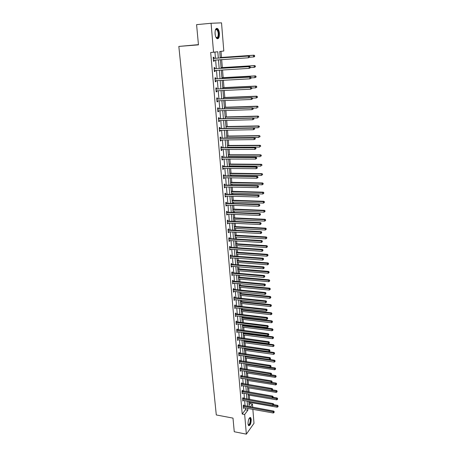 <?xml version="1.0" encoding="UTF-8"?>
<svg xmlns="http://www.w3.org/2000/svg" width="457" height="457" viewBox="0 0 457 457"><rect width="100%" height="100%" fill="white"/><g stroke="black" fill="none" stroke-linecap="round" stroke-linejoin="round"><path stroke-width="0.69" d="M248.008 423.885C248.174 419.635 249.054 417.532 250.647 417.584L251.247 419.377C251.087 423.605 250.208 425.701 248.602 425.667L248.008 423.885M215.053 33.727C214.996 29.585 215.853 27.871 217.618 28.591C218.583 29.482 219.189 31.087 219.429 33.412C219.486 37.537 218.629 39.239 216.858 38.525C215.904 37.651 215.298 36.052 215.053 33.727M198.435 44.637L178.836 46.42L216.292 414.956L232.996 418.115L234.258 431.745L246.352 434.15L244.666 414.505L247.865 410.203L247.711 408.387M178.836 46.42L198.458 44.86L196.584 24.638L211.071 23.273L221.525 22.85L223.804 51.001L219.731 51.521L220.263 57.959M249.059 404.919L250.025 403.634L249.928 402.417M249.688 399.544L249.328 395.174M249.076 392.14L248.728 387.873M248.465 384.68L248.122 380.51M247.843 377.151L247.505 373.089M247.22 369.564L246.894 365.606M246.586 361.915L246.272 358.065M245.952 354.198L245.643 350.462M245.312 346.417L245.009 342.79M244.855 340.876L244.826 340.534M244.666 338.574L244.375 335.061M244.215 333.153L244.175 332.616M244.015 330.668L243.735 327.269M243.575 325.361L243.518 324.636M243.353 322.688L243.084 319.409M242.93 317.506L242.85 316.587M242.69 314.644L242.433 311.485M242.273 309.583L242.181 308.464M242.021 306.527L241.776 303.494M241.616 301.597L241.507 300.278M241.347 298.347L241.107 295.433M240.953 293.548L240.828 292.017M240.668 290.092L240.439 287.304M240.285 285.425L240.142 283.688M239.982 281.769L239.765 279.113M239.611 277.233L239.451 275.285M239.291 273.372L239.085 270.847M238.931 268.973L238.748 266.808M238.594 264.9L238.394 262.507M238.24 260.644L238.046 258.256M237.891 256.354L237.703 254.098M237.549 252.241L237.337 249.631M237.177 247.734L237.006 245.62M236.852 243.764L236.617 240.93M236.463 239.04L236.298 237.063M236.149 235.218L235.892 232.15M235.738 230.265L235.589 228.431M235.435 226.592L235.166 223.29M235.012 221.411L234.869 219.726M234.721 217.892L234.43 214.35M234.275 212.482L234.15 210.945M233.995 209.117L233.687 205.336M233.533 203.474L233.418 202.085M233.27 200.269L232.933 196.236M232.784 194.379L232.682 193.151M232.533 191.334L232.179 187.05M232.025 185.205L231.939 184.131M231.79 182.326L231.413 177.784M231.265 175.945L231.191 175.031M231.042 173.232L230.642 168.433M230.494 166.599L230.431 165.851M230.282 164.063L229.865 158.996M229.717 157.168L229.671 156.591M229.523 154.803L229.083 149.468M228.934 147.651L228.9 147.24M228.751 145.469L228.289 139.853M227.974 136.043L227.489 130.148M227.192 126.532L226.683 120.357M226.404 116.935L225.867 110.468M225.604 107.246L225.044 100.483M224.798 97.472L224.216 90.406M223.981 87.601L223.376 80.238M223.165 77.644L222.53 69.967M222.336 67.59L221.674 59.593M221.496 57.445L220.999 51.361M250.025 403.634L252.435 404.062L252.698 407.318M252.858 409.312L253.995 423.319L246.352 434.15M218.326 58.09L217.795 51.767L210.677 52.521L242.204 414.048L245.426 409.763L245.272 407.947M245.101 405.959L244.649 400.623M244.478 398.641L244.015 393.237M243.849 391.261L243.381 385.794M243.215 383.817L242.741 378.287M242.576 376.317L242.096 370.724M241.93 368.753L241.45 363.092M241.279 361.133L240.793 355.397M240.628 353.444L240.131 347.646M239.965 345.692L239.462 339.819M239.297 337.872L238.794 331.936M238.628 329.988L238.114 323.979M237.948 322.042L237.429 315.958M237.269 314.022L236.743 307.869M236.577 305.939L236.046 299.706M235.881 297.781L235.344 291.48M235.184 289.561L234.635 283.18M234.475 281.266L233.921 274.806M233.761 272.898L233.201 266.362M233.041 264.46L232.476 257.839M232.316 255.949L231.745 249.248M231.585 247.357L231.008 240.576M230.848 238.697L230.259 231.83M230.1 229.957L229.511 223.01M229.351 221.137L228.751 214.105M228.591 212.242L227.986 205.124M227.826 203.268L227.215 196.059M227.055 194.214L226.432 186.913M226.278 185.074L225.644 177.682M225.49 175.854L224.85 168.37M224.695 166.548L224.05 158.973M223.896 157.157L223.245 149.485M223.09 147.68L222.428 139.911M222.273 138.111L221.605 130.251M221.451 128.457L220.771 120.494M220.622 118.717L219.931 110.651M219.783 108.88L219.086 100.711M218.937 98.952L218.229 90.68M218.08 88.932L217.366 80.552M217.218 78.815L216.498 70.327M216.35 68.601L215.618 60.004M215.47 58.285L214.944 52.132M213.985 58.302L213.887 57.228L213.185 57.331L213.528 61.312L214.23 61.204L214.139 60.135M214.864 68.601L214.773 67.539L214.076 67.659L214.413 71.612L215.116 71.481L215.024 70.418L214.344 70.789M215.744 78.81L215.653 77.753L214.956 77.896L215.293 81.809L215.99 81.654L215.898 80.632M216.612 88.915L216.521 87.87L215.83 88.035L216.167 91.908L216.852 91.737L216.772 90.749M217.475 98.923L217.383 97.889L216.698 98.078L217.029 101.911L217.715 101.722L217.629 100.769M218.326 108.846L218.235 107.818L217.555 108.023L217.886 111.822L218.56 111.611L218.486 110.697M219.166 118.671L219.08 117.655L218.406 117.877L218.732 121.642L219.406 121.413L219.326 120.528M220.006 128.406L219.92 127.4L219.246 127.64L219.571 131.37L220.24 131.119L220.165 130.274M220.834 138.048L220.748 137.054L220.08 137.311L220.4 141.007L221.062 140.739L220.994 139.928M221.656 147.605L221.571 146.617L220.908 146.897L221.222 150.559L221.885 150.273L221.816 149.49M222.468 157.071L222.382 156.094L221.725 156.391L222.039 160.019L222.696 159.716L222.633 158.967M223.273 166.457L223.193 165.485L222.542 165.8L222.85 169.393L223.502 169.073L223.439 168.353M224.073 175.751L223.993 174.791L223.342 175.122L223.65 178.687L224.296 178.344L224.238 177.659M224.867 184.965L224.781 184.011L224.141 184.36L224.444 187.89L225.084 187.536L225.027 186.879M225.649 194.094L225.569 193.151L224.93 193.517L225.232 197.013L225.867 196.641L225.815 196.013M226.426 203.142L226.346 202.205L225.712 202.588L226.009 206.056L226.643 205.667L226.592 205.073M227.198 212.111L227.118 211.185L226.489 211.58L226.786 215.018L227.415 214.613L227.363 214.047M227.963 220.999L227.883 220.08L227.255 220.491L227.552 223.901L228.174 223.479L228.129 222.942M228.717 229.808L228.637 228.894L228.02 229.323L228.311 232.704L228.928 232.265L228.883 231.756M229.465 238.537L229.391 237.634L228.774 238.08L229.06 241.427L229.677 240.976L229.637 240.491M230.214 247.197L230.134 246.3L229.523 246.757L229.808 250.076L230.379 249.156M230.951 255.777L230.871 254.886L230.265 255.36L230.545 258.651L231.116 257.742M231.682 264.277L231.602 263.403L231.002 263.889L231.282 267.151L231.848 266.254M232.402 272.715L232.327 271.841L231.728 272.343L232.007 275.577L232.573 274.691M233.121 281.072L233.047 280.21L232.453 280.724L232.727 283.928L233.293 283.054M233.835 289.361L233.761 288.504L233.167 289.03L233.441 292.212L234.007 291.349M234.538 297.576L234.47 296.73L233.881 297.273L234.15 300.42L234.709 299.569M235.241 305.727L235.166 304.882L234.584 305.436L234.852 308.561L235.412 307.721M235.932 313.805L235.863 312.971L235.281 313.536L235.549 316.632L236.103 315.804M236.623 321.814L236.549 320.985L235.972 321.568L236.24 324.636L236.795 323.819M237.303 329.754L237.234 328.937L236.663 329.531L236.926 332.576L237.48 331.765M237.983 337.632L237.914 336.82L237.343 337.426L237.6 340.442L238.154 339.648M238.651 345.446L238.583 344.635L238.017 345.252L238.274 348.251L238.828 347.463M239.319 353.192L239.251 352.393L238.685 353.021L238.942 355.992L239.491 355.215M239.976 360.876L239.908 360.082L239.354 360.722L239.605 363.663L240.154 362.898M240.633 368.496L240.565 367.708L240.011 368.359L240.262 371.278L240.805 370.524M241.285 376.054L241.216 375.271L240.662 375.934L240.913 378.83L241.456 378.082M241.924 383.549L241.862 382.772L241.313 383.446L241.559 386.319L242.101 385.582M242.564 390.981L242.501 390.215L241.953 390.895L242.199 393.745L242.741 393.02M243.198 398.355L243.135 397.596L242.593 398.287L242.833 401.115L243.375 400.401M243.827 405.673L243.764 404.913L243.221 405.622L243.467 408.427L244.004 407.718M242.204 414.048L244.666 414.505M213.562 52.309L211.071 23.273M247.545 406.399L247.094 401.052M246.929 399.064L246.477 393.654M246.312 391.678L245.849 386.199M245.683 384.223L245.22 378.687M245.055 376.711L244.586 371.107M244.421 369.136L243.941 363.464M243.781 361.498L243.295 355.757M243.13 353.798L242.644 347.988M242.478 346.035L241.987 340.157M241.822 338.203L241.325 332.256M241.159 330.308L240.656 324.287M240.496 322.345L239.982 316.255M239.822 314.313L239.302 308.149M239.142 306.219L238.617 299.975M238.457 298.05L237.926 291.732M237.766 289.812L237.229 283.42M237.069 281.501L236.526 275.034M236.366 273.12L235.812 266.574M235.652 264.666L235.098 258.039M234.938 256.137L234.378 249.431M234.218 247.534L233.647 240.742M233.487 238.857L232.91 231.979M232.756 230.1L232.173 223.142M232.013 221.268L231.425 214.219M231.265 212.356L230.665 205.222M230.511 203.365L229.905 196.139M229.751 194.288L229.134 186.976M228.98 185.136L228.363 177.733M228.209 175.894L227.58 168.399M227.426 166.571L226.786 158.979M226.638 157.162L225.992 149.479M225.838 147.668L225.187 139.882M225.033 138.083L224.376 130.199M224.221 128.411L223.553 120.431M223.404 118.649L222.725 110.565M222.576 108.789L221.891 100.603M221.742 98.843L221.045 90.555M220.902 88.801L220.194 80.403M220.051 78.661L219.337 70.155M219.189 68.424L218.469 59.81M250.327 406.896L252.435 404.062M220.405 59.678L221.125 68.304M221.268 70.041L221.976 78.558M222.119 80.301L222.816 88.709M222.965 90.463L223.65 98.769M223.799 100.534L224.478 108.732M224.627 110.503L225.295 118.597M225.444 120.385L226.106 128.377M226.255 130.171L226.912 138.06M227.06 139.865L227.706 147.657M227.86 149.473L228.5 157.168M228.649 158.99L229.283 166.588M229.431 168.416L230.054 175.922M230.208 177.762L230.825 185.176M230.974 187.022L231.585 194.345M231.739 196.196L232.339 203.428M232.493 205.29L233.087 212.431M233.241 214.299L233.824 221.354M233.978 223.233L234.561 230.202M234.715 232.082L235.286 238.965M235.441 240.856L236.006 247.654M236.166 249.551L236.72 256.268M236.88 258.171L237.429 264.809M237.589 266.717L238.131 273.269M238.291 275.183L238.828 281.661M238.988 283.58L239.519 289.984M239.679 291.903L240.205 298.227M240.365 300.158L240.885 306.407M241.045 308.344L241.559 314.513M241.719 316.455L242.221 322.551M242.387 324.499L242.884 330.525M243.05 332.473L243.541 338.426M243.701 340.385L244.192 346.269M244.352 348.228L244.838 354.038M244.998 356.003L245.478 361.75M245.638 363.715L246.112 369.393M246.277 371.364L246.74 376.979M246.906 378.956L247.363 384.497M247.528 386.479L247.985 391.957M248.151 393.94L248.597 399.355M248.762 401.343L249.208 406.696M245.426 409.763L247.865 410.203M213.522 61.255L214.23 61.204M214.407 71.521L215.116 71.481M215.287 81.694L215.99 81.654M216.155 91.766L216.852 91.737M217.012 101.745L217.715 101.722M217.869 111.634L218.56 111.611M218.714 121.431L219.406 121.413M219.549 131.13L220.24 131.119M220.377 140.75L221.062 140.739M221.199 150.273L221.885 150.273M222.016 159.71L222.696 159.716M222.822 169.067L223.502 169.073M223.622 178.333L224.296 178.344M224.41 187.519L225.084 187.536M225.198 196.624L225.867 196.641M225.975 205.644L226.643 205.667M226.746 214.584L227.415 214.613M227.512 223.444L228.174 223.479M228.272 232.23L228.928 232.265M229.02 240.936L229.677 240.976M229.762 249.568L230.419 249.613M230.499 258.119L231.156 258.171M231.236 266.602L231.882 266.654M231.956 275.011L232.607 275.068M232.676 283.346L233.321 283.409M233.39 291.612L234.035 291.675M234.098 299.803L234.738 299.872M234.795 307.932L235.435 308.001M235.492 315.987L236.126 316.061M236.183 323.973L236.812 324.053M236.863 331.896L237.497 331.976M237.543 339.751L238.171 339.837M238.217 347.543L238.84 347.628M238.88 355.266L239.502 355.357M239.542 362.927L240.165 363.024M240.199 370.53L240.816 370.621M240.73 376.717L271.092 381.595L271.178 382.829L241.462 378.162M241.376 384.223L271.629 389.244L271.715 390.461L242.107 385.639M242.193 392.969L242.741 393.06M242.884 400.332L243.375 400.418M249.648 57.148L249.602 56.462L249.648 57.148L248.448 57.782L213.436 60.238M249.391 57.188L248.448 57.782L248.334 56.08L248.979 55.977L214.287 58.37L213.242 58.022M213.276 58.405L248.334 56.08L249.345 56.502M214.196 60.101L213.459 60.513M249.602 56.462L248.979 55.977M249.562 57.234L253.544 56.959L253.429 55.286L254.052 55.188L220.228 57.531M254.423 55.703L254.469 56.377L254.669 55.668L253.429 55.286L220.234 57.582M254.715 56.337L254.166 56.862L253.544 56.959L254.469 56.377M254.052 55.188L254.669 55.668M215.378 29.962L216.184 29.094C218.08 28.18 219.634 35.16 218.069 37.468C217.452 38.394 216.772 38.382 216.03 37.434M216.081 37.503L217.686 37.206C218.669 34.355 218.372 31.83 216.801 29.648L215.938 29.454L215.418 29.882M217.389 38.799L218.252 38.034C219.469 34.498 219.103 31.373 217.155 28.66L216.492 28.368M249.288 418.126L249.711 417.909L250.647 419.606C250.407 423.708 249.573 425.427 248.151 424.77M248.128 424.69L248.18 424.742C249.465 424.77 250.173 423.091 250.299 419.703L249.819 418.264L249.242 418.195M248.688 425.73C250.105 424.861 250.824 422.725 250.853 419.32L250.105 417.43M250.385 67.722L250.333 67.042L250.385 67.722L249.191 68.361L214.322 70.544M250.128 67.767L249.191 68.361L249.071 66.671L249.716 66.551L215.173 68.67L214.133 68.316M214.167 68.727L249.071 66.671L250.082 67.093M250.333 67.042L249.716 66.551M251.11 78.187L251.064 77.519L251.11 78.187L249.922 78.833L215.201 80.752M250.853 78.25L249.922 78.833L249.808 77.164L250.442 77.016L216.047 78.878L215.013 78.518M215.047 78.952L249.808 77.164L250.807 77.581M215.841 80.632L215.224 80.963M251.064 77.519L250.442 77.016M250.373 67.596L254.246 67.362L254.132 65.699L254.755 65.585L221.068 67.67M255.12 66.116L255.166 66.779L255.366 66.071L254.132 65.699L221.079 67.745M255.412 66.733L254.246 67.362L255.166 66.779M254.755 65.585L255.366 66.071M251.087 77.873L254.937 77.667L254.829 76.022L255.446 75.879L221.902 77.713M255.811 76.428L255.857 77.09L256.057 76.376L254.829 76.022L221.913 77.816M256.103 77.033L254.937 77.667L255.857 77.09M255.446 75.879L256.057 76.376M251.83 88.561L251.784 87.898L251.83 88.561L250.647 89.206L216.075 90.863M251.573 88.624L250.647 89.206L250.533 87.555L251.167 87.384L216.915 88.984L215.881 88.624M215.921 89.081L250.533 87.555L251.527 87.961M216.652 90.754L216.092 91.046M251.784 87.898L251.167 87.384M252.538 98.826L252.493 98.169L252.538 98.826L251.367 99.483L216.938 100.877M252.287 98.901L251.367 99.483L251.253 97.844L251.881 97.655L217.772 98.998L216.744 98.632M216.789 99.112L251.253 97.844L252.241 98.249M217.458 100.774L216.955 101.037M252.493 98.169L251.881 97.655M253.247 108.995L253.201 108.349L253.247 108.995L252.075 109.657L217.795 110.8M252.995 109.08L252.075 109.657L251.967 108.029L252.59 107.823L218.623 108.92L217.601 108.549M217.646 109.052L251.967 108.029L252.95 108.429M218.252 110.703L217.806 110.931M253.201 108.349L252.59 107.823M251.79 88.047L255.629 87.87L255.52 86.242L256.131 86.076L222.73 87.664M256.497 86.641L256.543 87.293L256.743 86.579L255.52 86.242L222.742 87.79M256.783 87.23L255.629 87.87L256.543 87.293M256.131 86.076L256.743 86.579M252.441 98.124L256.314 97.975L256.2 96.364L256.811 96.181L223.547 97.524M257.177 96.758L257.217 97.404L257.417 96.69L256.2 96.364L223.559 97.672M257.462 97.335L256.314 97.975L257.217 97.404M256.811 96.181L257.417 96.69M252.927 108.115L256.988 107.989L256.88 106.39L257.485 106.184L224.358 107.286M257.851 106.784L257.891 107.424L258.091 106.704L256.88 106.39L224.376 107.464M257.485 106.184L258.091 106.704M253.418 118.009L257.657 117.906L257.548 116.318L258.148 116.101L225.164 116.969M258.513 116.712L258.559 117.34L258.753 116.621L257.548 116.318L225.181 117.169M258.148 116.101L258.753 116.621M226.101 128.314L258.319 127.726L258.216 126.161L258.811 125.921L225.958 126.555M259.176 126.543L259.216 127.172L259.41 126.446L258.216 126.161L225.975 126.778M258.811 125.921L259.41 126.446M226.895 137.82L258.976 137.46L258.873 135.906L259.462 135.649L226.746 136.06M259.827 136.283L259.867 136.906L260.062 136.18L258.873 135.906L226.769 136.306M259.462 135.649L260.062 136.18M227.677 147.245L259.627 147.103L259.525 145.566L260.113 145.286L227.529 145.475M260.473 145.937L260.519 146.554L260.707 145.823L259.525 145.566L227.552 145.743M260.113 145.286L260.707 145.823M228.449 156.585L260.273 156.654L260.17 155.129L260.753 154.832L228.3 154.803M261.118 155.5L261.158 156.111L261.347 155.38L260.17 155.129L228.329 155.094M260.753 154.832L261.347 155.38M229.22 165.84L260.913 166.12L260.81 164.611L261.393 164.297L229.071 164.052M261.752 164.977L261.792 165.577L261.981 164.851L260.81 164.611L229.094 164.366M261.393 164.297L261.981 164.851M229.98 175.014L261.547 175.499L261.444 174.003L262.021 173.671L229.831 173.214M262.381 174.363L262.421 174.962L262.609 174.231L261.444 174.003L229.86 173.551M262.021 173.671L262.609 174.231M230.734 184.102L262.175 184.794L262.072 183.308L262.644 182.96L230.585 182.297M263.009 183.663L263.049 184.257L263.232 183.525L262.072 183.308L230.614 182.651M263.049 184.257L262.175 184.794M262.644 182.96L263.232 183.525M231.482 193.117L262.798 194.002L262.701 192.534L263.266 192.168L231.333 191.3M263.626 192.883L263.666 193.471L263.849 192.734L262.701 192.534L231.362 191.677M263.666 193.471L262.798 194.002M263.266 192.168L263.849 192.734M232.225 202.045L263.415 203.125L263.318 201.668L263.878 201.286L232.07 200.229M264.237 202.017L264.277 202.6L264.46 201.863L263.318 201.668L232.105 200.617M264.277 202.6L263.415 203.125M263.878 201.286L264.46 201.863M232.956 210.9L264.026 212.174L263.929 210.728L264.489 210.329L232.807 209.072M264.843 211.071L264.883 211.648L265.066 210.911L263.929 210.728L232.842 209.483M264.883 211.648L264.026 212.174M264.489 210.329L265.066 210.911M233.687 219.674L264.632 221.137L264.534 219.703L265.089 219.291L233.533 217.84M265.448 220.04L265.488 220.617L265.671 219.874L264.534 219.703L233.567 218.269M265.488 220.617L264.632 221.137M265.089 219.291L265.671 219.874M234.407 228.369L265.231 230.02L265.134 228.597L265.688 228.169L234.252 226.529M266.043 228.934L266.083 229.5L266.265 228.763L265.134 228.597L234.292 226.98M266.083 229.5L265.231 230.02M265.688 228.169L266.265 228.763M235.121 236.994L265.825 238.822L265.728 237.417L266.277 236.972L234.972 235.149M266.637 237.749L266.671 238.308L266.854 237.566L265.728 237.417L235.007 235.618M266.671 238.308L265.825 238.822M266.277 236.972L266.854 237.566M235.835 245.54L266.414 247.551L266.322 246.157L266.865 245.695L235.681 243.69M267.219 246.483L267.259 247.037L267.436 246.294L266.322 246.157L235.721 244.175M267.259 247.037L266.414 247.551M266.865 245.695L267.436 246.294M236.537 254.018L266.997 256.2L266.905 254.817L267.448 254.343L236.383 252.155M267.802 255.137L267.842 255.692L268.019 254.949L266.905 254.817L236.423 252.664M267.842 255.692L266.997 256.2M267.448 254.343L268.019 254.949M253.943 119.071L253.898 118.426L253.943 119.071L252.784 119.734L218.646 120.631M253.698 119.163L252.784 119.734L252.67 118.123L253.287 117.895L219.463 118.746L218.452 118.374M218.492 118.894L252.67 118.123L253.652 118.517M219.04 120.534L218.652 120.728M253.898 118.426L253.287 117.895M254.635 129.045L254.589 128.411L254.635 129.045L253.481 129.714L219.486 130.365M254.389 129.148L253.481 129.714L253.367 128.12L253.983 127.869L220.303 128.48L219.286 128.109M219.337 128.645L253.367 128.12L254.343 128.508M219.823 130.279L219.491 130.439M254.589 128.411L253.983 127.869M255.32 138.928L255.035 138.408L255.32 138.928L254.172 139.602L220.314 140.013M255.075 139.037L254.172 139.602L254.063 138.02L254.669 137.751L221.131 138.128L220.12 137.751M220.171 138.311L254.063 138.02L255.035 138.408M255.274 138.3L254.669 137.751M256 148.719L255.714 148.211L256 148.719L254.857 149.393L221.354 149.496M255.76 148.833L254.857 149.393L254.749 147.828L255.354 147.542L221.948 147.685L220.942 147.303M220.994 147.885L254.749 147.828L255.714 148.211M255.954 148.097L255.354 147.542M256.674 158.413L256.388 157.922L256.674 158.413L255.537 159.093L221.959 159.042M256.434 158.539L255.537 159.093L255.429 157.545L256.029 157.237L222.759 157.151L221.759 156.768M221.811 157.374L255.429 157.545L256.388 157.922M256.628 157.796L256.029 157.237M257.337 168.022L257.057 167.542L257.337 168.022L256.206 168.702L222.765 168.427M257.097 168.153L256.206 168.702L256.097 167.171L256.697 166.845L223.564 166.537L222.57 166.148M222.622 166.771L256.097 167.171L257.057 167.542M257.297 167.411L256.697 166.845M257.999 177.539L257.719 177.07L257.999 177.539L256.874 178.224L223.57 177.727M257.759 177.676L256.874 178.224L256.765 176.705L257.36 176.362L224.364 175.831L223.37 175.442M223.427 176.082L256.765 176.705L257.719 177.07M257.954 176.933L257.36 176.362M224.221 185.314L257.428 186.153L257.531 187.656L224.364 186.942M224.164 184.657L225.152 185.045L258.016 185.793L257.428 186.153L258.376 186.513L258.416 187.113L258.376 186.513M258.611 186.37L258.016 185.793M257.531 187.656L258.416 187.113M225.01 194.459L258.079 195.51L258.188 197.001L225.152 196.07M224.953 193.785L225.935 194.179L258.668 195.133L258.079 195.51L259.028 195.87L259.068 196.464L259.028 195.87M259.256 195.716L258.668 195.133M258.188 197.001L259.068 196.464M225.792 203.525L258.731 204.787L258.833 206.261L225.929 205.124M225.735 202.828L226.712 203.228L259.313 204.393L258.731 204.787L259.667 205.136L259.707 205.73L259.667 205.136M259.902 204.976L259.313 204.393M258.833 206.261L259.707 205.73M226.569 212.511L259.37 213.973L259.473 215.441L226.706 214.093M226.506 211.797L227.483 212.197L259.947 213.562L259.37 213.973L260.307 214.322L260.347 214.91L260.307 214.322M260.536 214.156L259.947 213.562M259.473 215.441L260.347 214.91M227.335 221.411L260.01 223.079L260.113 224.53L227.472 222.982M227.272 220.68L228.243 221.085L260.581 222.65L260.01 223.079L260.941 223.422L260.981 224.004L260.941 223.422M261.17 223.25L260.581 222.65M260.113 224.53L260.981 224.004M228.094 230.237L260.639 232.105L260.741 233.544L228.232 231.79M228.032 229.488L229.003 229.894L261.21 231.659L260.639 232.105L261.564 232.442L261.604 233.019L261.564 232.442M261.792 232.265L261.21 231.659M260.741 233.544L261.604 233.019M228.854 238.982L261.267 241.045L261.364 242.473L228.986 240.525M228.786 238.223L229.751 238.628L261.832 240.588L261.267 241.045L262.187 241.376L262.227 241.947L262.187 241.376M262.415 241.193L261.832 240.588M261.364 242.473L262.227 241.947M229.597 247.654L261.884 249.905L261.981 251.321L229.728 249.185M229.534 246.877L230.494 247.283L262.449 249.431L261.884 249.905L262.804 250.236L262.844 250.802L262.804 250.236M263.026 250.048L262.449 249.431M261.981 251.321L262.844 250.802M230.339 256.251L262.501 258.691L262.598 260.09L230.471 257.765M230.271 255.452L231.231 255.869L263.055 258.199L262.501 258.691L263.409 259.016L263.449 259.576L263.409 259.016M263.632 258.816L263.055 258.199M262.598 260.09L263.449 259.576M231.076 264.769L263.106 267.391L263.203 268.779L231.202 266.271M231.008 263.957L231.956 264.375L263.66 266.888L263.106 267.391L264.015 267.716L264.055 268.27L264.015 267.716M264.237 267.511L263.66 266.888M263.203 268.779L264.055 268.27M231.802 273.217L263.712 276.022L263.809 277.393L231.933 274.703M231.733 272.389L232.682 272.806L264.26 275.497L263.712 276.022L264.614 276.336L264.654 276.885L264.614 276.336M264.837 276.131L264.26 275.497M263.809 277.393L264.654 276.885M232.527 281.586L264.306 284.568L264.403 285.933L232.653 283.066M232.453 280.747L233.396 281.169L264.854 284.037L264.306 284.568L265.209 284.882L265.249 285.431L265.209 284.882M265.426 284.671L264.854 284.037M264.403 285.933L265.249 285.431M233.241 289.892L264.9 293.046L264.997 294.399L233.367 291.355M233.167 289.035L234.11 289.458L265.443 292.497L264.9 293.046L265.797 293.354L265.837 293.897L265.797 293.354M266.014 293.137L265.443 292.497M264.997 294.399L265.837 293.897M233.95 298.118L265.488 301.449L265.58 302.785L234.075 299.569M233.893 297.256L234.812 297.673L266.031 300.883L265.488 301.449L266.38 301.751L266.42 302.288L266.38 301.751M266.597 301.529L266.031 300.883M265.58 302.785L266.42 302.288M234.658 306.281L266.071 309.777L266.163 311.103L234.778 307.721M234.612 305.413L235.515 305.824L266.608 309.2L266.071 309.777L266.957 310.08L266.997 310.611L266.957 310.08M267.174 309.846L266.608 309.2M266.163 311.103L266.997 310.611M235.355 314.37L266.648 318.032L266.739 319.352L235.475 315.798M235.321 313.496L236.206 313.902L267.179 317.444L266.648 318.032L267.534 318.329L267.568 318.86L267.534 318.329M267.745 318.095L267.179 317.444M266.739 319.352L267.568 318.86M236.046 322.396L267.219 326.218L267.311 327.526L236.166 323.807M236.029 321.511L236.892 321.911L267.751 325.618L267.219 326.218L268.099 326.515L268.139 327.035L268.099 326.515M268.31 326.269L267.751 325.618M267.311 327.526L268.139 327.035M236.732 330.354L267.791 334.335L267.876 335.627L236.852 331.753M236.726 329.463L268.316 333.719L267.791 334.335L268.665 334.627L268.699 335.141L268.665 334.627M268.876 334.375L268.316 333.719M267.876 335.627L268.699 335.141M237.412 338.243L268.35 342.379L268.442 343.664L237.531 339.631M237.417 337.346L268.876 341.75L268.35 342.379L269.224 342.664L269.259 343.178L269.224 342.664M269.43 342.413L268.876 341.75M268.442 343.664L269.259 343.178M238.086 346.063L268.91 350.359L268.996 351.627L238.206 347.44M238.103 345.161L269.43 349.719L268.91 350.359L269.779 350.639L269.813 351.147L269.779 350.639M269.984 350.382L269.43 349.719M268.996 351.627L269.813 351.147M238.754 353.821L269.464 358.265L269.55 359.528L238.874 355.192M238.783 352.913L269.978 357.614L269.464 358.265L270.327 358.545L270.361 359.048L270.327 358.545M270.533 358.282L269.978 357.614M269.55 359.528L270.361 359.048M239.422 361.516L270.013 366.108L270.098 367.359L239.537 362.869M239.457 360.602L270.521 365.446L270.013 366.108L270.87 366.383L270.904 366.885L270.87 366.383M271.075 366.12L270.521 365.446M270.098 367.359L270.904 366.885M240.079 369.147L270.555 373.883L270.641 375.123L240.193 370.49M240.125 368.228L271.064 373.209L270.555 373.883L271.412 374.157L271.447 374.654L271.412 374.157M271.612 373.889L271.064 373.209M270.641 375.123L271.447 374.654M240.782 375.785L271.601 380.909L271.092 381.595L271.944 381.869L271.978 382.36L271.944 381.869M272.149 381.589L271.601 380.909M271.178 382.829L271.978 382.36M241.439 383.286L272.132 388.547L271.629 389.244L272.475 389.513L272.509 389.998L272.475 389.513M272.68 389.233L272.132 388.547M271.715 390.461L272.509 389.998M237.234 262.415L267.579 264.774L267.482 263.403L268.025 262.912L237.08 260.553M268.379 263.723L268.413 264.266L268.59 263.523L267.482 263.403L237.12 261.078M268.413 264.266L267.579 264.774M268.025 262.912L268.59 263.523M237.926 270.75L268.15 273.275L268.059 271.915L268.596 271.412L237.771 268.876M268.95 272.229L268.984 272.772L269.162 272.029L237.811 269.419M268.984 272.772L268.15 273.275M268.596 271.412L269.162 272.029M238.611 279.01L268.722 281.701L268.63 280.352L269.162 279.833L238.457 277.131M269.516 280.661L269.55 281.198L269.727 280.455L238.503 277.69M269.55 281.198L268.722 281.701M269.162 279.833L269.727 280.455M239.291 287.196L269.282 290.052L269.196 288.715L269.721 288.184L239.131 285.317M270.076 289.024L270.11 289.555L270.287 288.813L239.182 285.888M270.11 289.555L269.282 290.052M269.721 288.184L270.287 288.813M239.965 295.319L269.841 298.33L269.756 297.01L270.281 296.462L239.805 293.434M270.63 297.313L270.67 297.838L270.841 297.096L239.856 294.022M270.67 297.838L269.841 298.33M270.281 296.462L270.841 297.096M240.633 303.374L270.395 306.544L270.31 305.23L270.83 304.67L240.473 301.477M271.184 305.527L271.218 306.053L271.389 305.305L240.525 302.083M271.218 306.053L270.395 306.544M270.83 304.67L271.389 305.305M241.296 311.354L270.95 314.684L270.858 313.382L271.378 312.811L241.136 309.458M271.732 313.679L271.766 314.199L271.938 313.451L241.187 310.08M271.766 314.199L270.95 314.684M271.378 312.811L271.938 313.451M241.953 319.277L271.492 322.756L271.407 321.465L271.921 320.883L241.793 317.375M272.269 321.757L272.303 322.271L272.475 321.522L241.844 318.009M272.303 322.271L271.492 322.756M271.921 320.883L272.475 321.522M242.604 327.126L272.035 330.754L271.949 329.48L272.458 328.88L242.444 325.224M272.806 329.765L272.846 330.28L273.012 329.526L242.501 325.875M272.846 330.28L272.035 330.754M272.458 328.88L273.012 329.526M243.25 334.918L272.572 338.694L272.486 337.426L272.995 336.815L243.09 333.004M273.343 337.706L273.377 338.214L273.543 337.466L243.147 333.673M273.377 338.214L272.572 338.694M272.995 336.815L273.543 337.466M243.889 342.641L273.103 346.56L273.018 345.303L273.52 344.681L243.73 340.728M273.869 345.583L273.903 346.086L274.074 345.338L243.787 341.408M273.903 346.086L273.103 346.56M273.52 344.681L274.074 345.338M244.529 350.302L273.629 354.364L273.543 353.118L274.046 352.484L244.369 348.383M274.394 353.392L274.428 353.895L274.594 353.141L244.426 349.079M274.428 353.895L273.629 354.364M274.046 352.484L274.594 353.141M245.158 357.905L274.149 362.104L274.069 360.864L274.566 360.225L269.584 359.505M274.914 361.139L274.948 361.636L275.114 360.881L245.055 356.689M274.948 361.636L274.149 362.104M274.566 360.225L275.114 360.881M245.78 365.44L274.668 369.776L274.588 368.553L275.08 367.896L270.378 367.194M275.428 368.822L275.462 369.313L275.628 368.559L275.428 368.822L245.683 364.235M275.462 369.313L274.668 369.776M275.08 367.896L275.628 368.559M246.403 372.918L275.183 377.385L275.103 376.174L275.594 375.505L271.161 374.82M275.942 376.437L275.971 376.928L276.137 376.174L275.942 376.437L246.306 371.724M275.971 376.928L275.183 377.385M275.594 375.505L276.137 376.174M247.02 380.333L275.691 384.937L275.611 383.731L276.102 383.052L271.926 382.389M276.445 383.994L276.479 384.474L276.645 383.72L276.445 383.994L246.923 379.15M276.479 384.474L275.691 384.937M276.102 383.052L276.645 383.72M242.021 391.666L272.161 396.83L272.241 398.036L242.136 392.98M242.09 390.729L272.658 396.116L272.161 396.83L273.006 397.093L273.035 397.573L273.006 397.093M273.206 396.807L272.658 396.116M272.241 398.036L273.035 397.573M247.631 387.69L276.199 392.42L276.119 391.226L276.605 390.541L272.595 389.878M276.948 391.489L276.982 391.969L277.142 391.209L276.948 391.489L247.534 386.513M276.982 391.969L276.199 392.42M276.605 390.541L277.142 391.209M242.656 399.052L272.686 404.348L272.766 405.548L242.77 400.355M242.736 398.104L273.183 403.628L272.686 404.348L273.526 404.611L273.56 405.091L273.526 404.611M273.726 404.319L273.183 403.628M272.766 405.548L273.56 405.091M248.237 394.991L276.702 399.846L276.622 398.664L277.102 397.961L273.229 397.304M277.45 398.921L277.479 399.395L277.645 398.641L277.45 398.921L272.401 397.944M277.479 399.395L276.702 399.846M277.102 397.961L277.645 398.641M243.29 406.376L273.206 411.808L273.286 412.997L243.398 407.667M243.375 405.428L273.703 411.077L273.206 411.808L274.046 412.065L274.074 412.54L274.046 412.065M274.24 411.774L273.703 411.077M273.286 412.997L274.074 412.54M248.837 402.229L277.199 407.216L277.119 406.039L277.599 405.33L273.749 404.656M277.942 406.29L277.976 406.764L278.136 406.01L277.942 406.29L273.126 405.342M277.976 406.764L277.199 407.216M277.599 405.33L278.136 406.01M213.362 58.439L214.07 58.336M213.585 58.473L214.287 58.37M213.516 60.198L214.093 60.107M215.018 32.224L215.281 35.28M214.253 68.761L214.956 68.636M214.47 68.796L215.173 68.67M214.402 70.504L214.79 70.429M215.133 78.987L215.83 78.844M215.35 79.021L216.047 78.878M215.281 80.712L215.578 80.649M216.007 89.115L216.698 88.949M216.224 89.149L216.915 88.984M216.875 99.146L217.561 98.963M217.086 99.186L217.772 98.998M217.732 109.086L218.412 108.88M217.943 109.126L218.623 108.92M218.577 118.929L219.251 118.706M218.789 118.969L219.463 118.746M219.417 128.685L220.091 128.44M219.628 128.725L220.303 128.48M220.251 138.345L220.92 138.083M220.463 138.391L221.131 138.128M221.079 147.919L221.736 147.64M221.291 147.965L221.948 147.685M221.896 157.408L222.553 157.111M222.108 157.454L222.759 157.151M222.708 166.805L223.359 166.491M222.913 166.851L223.564 166.537M223.507 176.122L224.159 175.785M223.719 176.168L224.364 175.831M224.307 185.348L224.947 184.999M224.513 185.399L225.152 185.045M225.095 194.499L225.729 194.128M225.301 194.545L225.935 194.179M225.872 203.559L226.506 203.176M226.078 203.611L226.712 203.228M226.649 212.545L227.278 212.145M226.855 212.596L227.483 212.197M227.415 221.451L228.043 221.034M227.62 221.502L228.243 221.085M228.18 230.277L228.797 229.842M228.38 230.328L229.003 229.894M228.934 239.022L229.545 238.577M229.134 239.074L229.751 238.628M229.677 247.694L230.294 247.231M229.882 247.745L230.494 247.283M230.419 256.286L231.031 255.811M230.619 256.343L231.231 255.869M231.156 264.809L231.756 264.317M231.356 264.86L231.956 264.375M231.882 273.252L232.482 272.749M232.082 273.309L232.682 272.806M232.607 281.626L233.201 281.112M232.802 281.683L233.396 281.169M233.321 289.927L233.91 289.401M233.516 289.984L234.11 289.458M234.03 298.158L234.618 297.616M234.224 298.215L234.812 297.673M234.732 306.321L235.321 305.762M234.927 306.379L235.515 305.824M235.429 314.41L236.012 313.845M235.623 314.473L236.206 313.902M236.12 322.436L236.697 321.854M236.315 322.493L236.892 321.911M236.812 330.388L237.383 329.794M237 330.451L237.577 329.857M237.491 338.277L238.057 337.672M237.68 338.34L238.251 337.734M238.166 346.103L238.731 345.486M238.354 346.166L238.92 345.549M238.834 353.861L239.394 353.232M239.022 353.924L239.582 353.295M239.497 361.556L240.056 360.916M239.685 361.618L240.245 360.979M240.154 369.187L240.708 368.536M240.342 369.25L240.896 368.599M240.805 376.757L241.359 376.094M240.993 376.819L241.547 376.157M241.456 384.263L241.999 383.589M241.639 384.326L242.187 383.652M242.096 391.706L242.638 391.021M242.284 391.775L242.827 391.089M242.73 399.092L243.273 398.395M242.918 399.161L243.461 398.464M243.364 406.422L243.901 405.713M243.547 406.484L244.089 405.782M215.481 29.768L216.801 29.648M215.938 29.454L216.184 29.094M249.265 418.161L249.819 418.264"/></g></svg>
